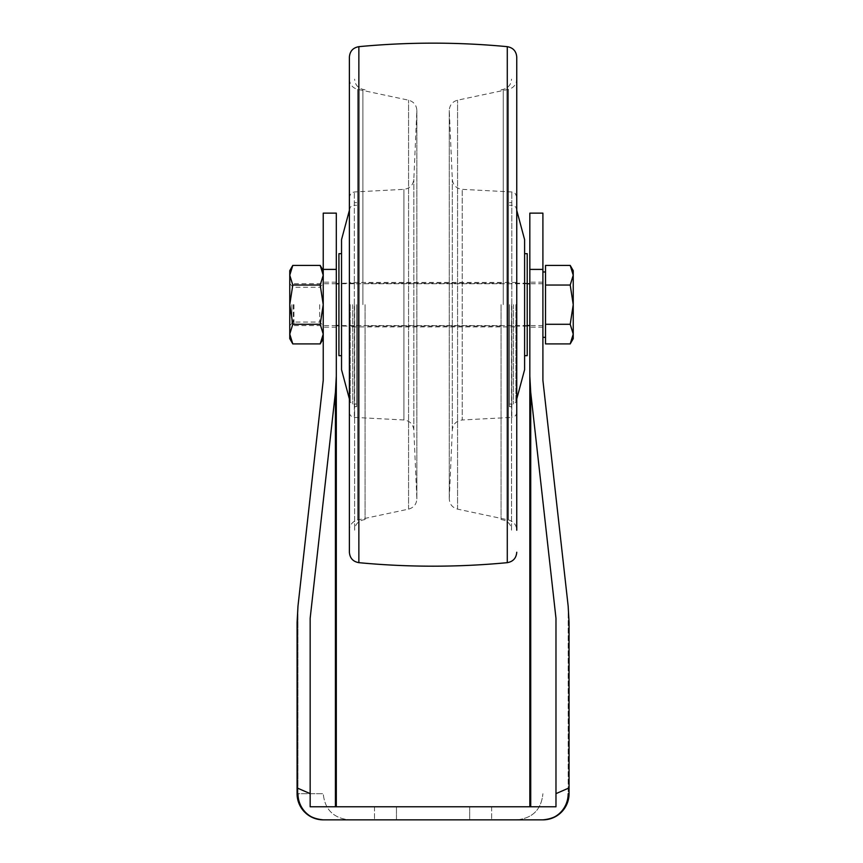 <?xml version="1.0" encoding="UTF-8"?>
<svg xmlns="http://www.w3.org/2000/svg" width="863" height="863" viewBox="0 0 863 863"><rect width="100%" height="100%" fill="white"/><g stroke="black" fill="none" stroke-linecap="round" stroke-linejoin="round"><path stroke-width="0.65" stroke-dasharray="4.32 3.24" d="M323.237 334.11L323.237 338.663L323.237 334.11L320.195 324.294L323.237 304.661L323.237 334.11L323.237 304.661L320.195 285.038L323.237 275.221L323.237 304.661L323.237 270.669L323.237 275.221L320.195 265.405M323.237 304.661L323.237 327.153L323.237 304.661M289.763 270.669L289.763 275.221L292.794 285.038L289.763 304.661L292.794 324.294L320.195 324.294M292.794 285.038L320.195 285.038M292.794 324.294L289.763 334.11L292.794 343.916M289.763 275.221L289.763 338.663M289.763 304.661L289.763 325.588L289.763 304.661M319.698 304.661L319.698 322.05L319.698 304.661M293.301 304.661L293.301 322.05L293.301 304.661M545.524 304.661L545.524 337.357L545.524 304.661M545.524 265.405L545.524 343.916M293.938 304.661L293.938 325.588L293.938 304.661M542.903 304.661L542.903 337.357L542.903 304.661M291.856 304.661L291.856 323.496L291.856 304.661M573.237 270.669L573.237 275.221L570.206 285.038L573.237 304.661L570.206 324.294L545.524 324.294M570.206 285.038L545.524 285.038M570.206 324.294L573.237 334.11L570.206 343.916M573.237 275.221L573.237 338.663M511.522 304.661L511.522 530.195L511.522 304.661M354.617 304.661L354.617 530.195L354.617 304.661M501.058 304.661L501.058 519.504L501.058 304.661M365.071 304.661L365.071 519.504L365.071 304.661M338.922 253.668L338.922 355.664M341.543 239.634L341.543 369.698M356.678 304.661L356.678 406.656L356.678 304.661M527.217 253.668L527.217 355.664M524.596 239.634L524.596 369.698M509.461 304.661L509.461 406.656L509.461 304.661M349.386 57.077L349.386 552.244M516.754 57.077L516.754 530.195C516.398 524.833 513.636 521.425 508.469 519.958L508.469 89.364L508.469 519.958L457.573 509.138C452.212 507.584 449.45 504.024 449.289 498.447L449.289 110.885L449.289 498.447L452.309 429.957C453.053 424.1 456.354 420.766 462.212 419.979L462.212 189.353L462.212 419.979L511.802 417.379L511.802 191.953L511.802 417.379C514.833 416.948 516.484 415.2 516.754 412.158L516.754 197.174L516.754 412.158M516.754 326.894L516.754 282.438L516.754 326.894L349.386 326.894L349.386 282.438L349.386 326.894M349.386 412.158L349.386 197.174L349.386 412.158C349.655 415.2 351.306 416.948 354.337 417.379L403.927 419.979C409.785 420.766 413.086 424.1 413.83 429.957L416.84 498.447C416.689 504.024 413.927 507.584 408.566 509.138L357.67 519.958L357.67 89.364L357.67 519.958C352.503 521.425 349.742 524.833 349.386 530.195L349.386 79.137L349.386 530.195M336.311 213.139L336.311 376.192L335.416 392.406L310.162 618.286L310.162 806.776L555.977 806.776L529.828 806.776L555.977 806.776L555.977 793.636L569.062 787.93L569.062 622.406L569.062 793.701L568.167 793.701L568.167 606.193L569.062 622.406L569.062 793.701C567.433 809.645 558.717 818.361 542.903 819.85L323.237 819.85C307.433 818.372 298.717 809.656 297.077 793.701L323.237 793.701L297.077 793.701L297.077 787.93L310.162 793.636L310.162 806.776L335.416 806.776L310.162 806.776L310.162 618.286L310.162 793.636M529.828 213.139L529.828 376.192L530.723 392.406L555.977 618.286L555.977 793.636M542.903 380.313L542.903 213.139M323.237 213.139L323.237 380.313M297.077 793.701L297.077 622.406L297.077 787.93L297.077 622.406L297.972 606.193L297.972 793.701A26.149 25.264 -90 0 0 323.237 819.85L349.386 819.85C333.528 818.264 324.812 809.548 323.237 793.701C324.812 809.548 333.528 818.264 349.386 819.85M396.462 819.85L491.651 819.85L396.462 819.85L396.462 806.776L374.488 806.776L491.651 806.776L396.462 806.776L396.462 819.85M469.677 819.85L491.651 819.85L469.677 819.85L469.677 806.776L491.651 806.776L469.677 806.776L469.677 819.85M516.754 819.85C532.611 818.264 541.328 809.548 542.903 793.701C541.328 809.548 532.611 818.264 516.754 819.85L542.903 819.85A26.149 25.264 -90 0 0 568.167 793.701L569.062 793.701M335.416 806.776L336.311 806.776L335.416 806.776L335.416 392.406M529.828 304.661L529.828 327.153L529.828 304.661M529.828 806.776L529.828 376.192M336.311 304.661L336.311 327.153L336.311 304.661M336.311 806.776L336.311 376.192M555.977 806.776L555.977 618.286L555.977 806.776M559.925 813.55A26.149 26.149 0 0 0 561.328 812.256A26.149 26.149 0 0 1 559.925 813.55M304.79 812.245A26.149 26.149 0 0 0 305.426 812.849A26.149 26.149 0 0 1 304.79 812.245A26.149 26.149 0 0 0 305.426 812.849M362.902 304.661L362.902 89.364L362.902 304.661M350.216 304.661L350.216 402.104L350.216 304.661M352.751 304.661L352.751 404.046L352.751 304.661M503.237 304.661L503.237 89.364L503.237 304.661M515.912 304.661L515.912 402.104L515.912 304.661M513.388 304.661L513.388 404.046L513.388 304.661M358.857 46.667L358.857 562.665M507.282 46.667L507.282 562.665M457.573 509.138L457.573 100.184L457.573 509.138M452.309 429.957L452.309 179.375L452.309 429.957M354.337 417.379L354.337 191.953L354.337 417.379M403.927 419.979L403.927 189.353L403.927 419.979M413.83 429.957L413.83 179.375L413.83 429.957M416.84 498.447L416.84 110.885L416.84 498.447M408.566 509.138L408.566 100.184L408.566 509.138M542.903 269.407L529.828 269.407M336.311 269.407L323.237 269.407M568.167 606.193L568.167 793.701M297.972 606.193L297.972 793.701M530.723 806.776L530.723 392.406M289.763 325.588L293.301 322.05L319.698 322.05L323.237 325.588M289.763 283.744L293.301 287.282L319.698 287.282L323.237 283.744M542.903 283.744L529.828 283.744M527.217 283.744L338.922 283.744M336.311 283.744L293.938 283.744L291.856 285.836M542.903 325.588L529.828 325.588M527.217 325.588L338.922 325.588M336.311 325.588L293.938 325.588L291.856 323.496M511.522 283.744L354.617 283.744M511.522 325.588L354.617 325.588M501.058 283.226L365.071 283.226M501.058 326.106L365.071 326.106M354.617 283.226L338.922 283.226M354.617 326.106L338.922 326.106M365.071 519.504L362.902 519.958C357.735 521.425 354.973 524.833 354.617 530.195M365.071 89.828L362.902 89.364C357.735 87.907 354.973 84.488 354.617 79.137M349.386 398.976L350.216 402.104L352.751 404.046L356.678 404.046M349.386 210.356L350.216 207.228L352.751 205.286L356.678 205.286M356.678 202.676L354.617 202.676M356.678 406.656L354.617 406.656M501.058 519.504L503.237 519.958C508.404 521.425 511.166 524.833 511.522 530.195M501.058 89.828L503.237 89.364C508.404 87.907 511.166 84.488 511.522 79.137M527.217 283.226L511.522 283.226M527.217 326.106L511.522 326.106M516.754 210.356L515.912 207.228L513.388 205.286L509.461 205.286M516.754 398.976L515.912 402.104L513.388 404.046L509.461 404.046M511.522 202.676L509.461 202.676M511.522 406.656L509.461 406.656M516.754 197.174C514.337 190.162 513.205 192.988 511.802 191.953L462.212 189.353C456.354 188.555 453.053 185.232 452.309 179.375L449.278 110.421C449.645 105.059 452.406 101.651 457.573 100.184L508.469 89.364C513.636 87.907 516.398 84.488 516.754 79.137M449.278 110.421L449.278 498.911L449.278 110.421M516.754 282.438L349.386 282.438M349.386 79.137C349.742 84.488 352.503 87.907 357.67 89.364L408.566 100.184C413.733 101.651 416.495 105.059 416.851 110.421L413.83 179.375C413.086 185.232 409.785 188.555 403.927 189.353L354.337 191.953C352.935 192.988 351.802 190.162 349.386 197.174M416.851 498.911L416.851 110.421L416.851 498.911M374.488 806.776L374.488 819.85L374.488 806.776M491.651 806.776L491.651 819.85L491.651 806.776M336.311 282.179L323.237 282.179M336.311 327.153L323.237 327.153M542.903 282.179L529.828 282.179M542.903 327.153L529.828 327.153"/><path stroke-width="1.29" d="M289.763 275.221L289.763 338.663L292.794 343.916L289.763 334.11L292.794 324.294L289.763 304.661L292.794 285.038L289.763 275.221L289.763 270.669L292.794 265.405L289.763 275.221L292.794 265.405L320.195 265.405L323.237 275.221L320.195 285.038L323.237 304.661L320.195 324.294L323.237 334.11L320.195 343.916L323.237 334.11M292.794 285.038L320.195 285.038M292.794 324.294L320.195 324.294M292.794 343.916L320.195 343.916L323.237 338.663M570.206 343.916L573.237 334.11L573.237 338.663L570.206 343.916L545.524 343.916L545.524 265.405L570.206 265.405L573.237 275.221L570.206 265.405L573.237 270.669L573.237 275.221L570.206 285.038L545.524 285.038M573.237 275.221L573.237 334.11L570.206 324.294L573.237 304.661L570.206 285.038M570.206 324.294L545.524 324.294M341.543 355.664L338.922 355.664L338.922 253.668L341.543 253.668M349.386 398.976L341.543 369.698L341.543 239.634L349.386 210.356M524.596 355.664L527.217 355.664L527.217 253.668L524.596 253.668M516.754 398.976L524.596 369.698L524.596 239.634L516.754 210.356M358.857 562.665C353.032 561.619 349.871 558.145 349.386 552.244L349.386 57.077C349.871 51.187 353.032 47.713 358.857 46.667L358.857 562.665C408.328 567.358 457.811 567.358 507.282 562.665L507.282 46.667C457.811 41.974 408.328 41.974 358.857 46.667M516.754 530.195L516.754 57.077C516.268 51.187 513.107 47.713 507.282 46.667M516.754 552.244C516.268 558.145 513.107 561.619 507.282 562.665M529.828 269.407L529.828 213.139L542.903 213.139L542.903 269.407L529.828 269.407L529.828 376.192L530.723 392.406L555.977 618.286L555.977 793.636L569.062 787.93L569.062 793.701A26.149 26.149 0 0 1 542.903 819.85C558.706 818.372 567.423 809.656 569.062 793.701A26.149 26.149 0 0 1 542.903 819.85L323.237 819.85C307.411 818.361 298.695 809.645 297.077 793.701A26.149 26.149 0 0 0 304.79 812.245A26.149 26.149 0 0 1 297.077 793.701A26.149 26.149 0 0 0 304.79 812.245M555.977 793.636L555.977 806.776L310.162 806.776L310.162 618.286L335.416 392.406L336.311 376.192L336.311 269.407L323.237 269.407L323.237 213.139L336.311 213.139L336.311 269.407M297.972 606.193L323.237 380.313L297.972 606.193L297.077 622.406L297.077 793.701L297.077 787.93L310.162 793.636M542.903 269.407L542.903 380.313L568.167 606.193L569.062 622.406L569.062 793.701A26.149 26.149 0 0 1 561.328 812.256A26.149 26.149 0 0 0 569.062 793.701M323.237 380.313L323.237 269.407M568.167 606.193L542.903 380.313M349.386 819.85L323.237 819.85A26.149 26.149 0 0 1 305.426 812.849A26.149 26.149 0 0 0 323.237 819.85A26.149 26.149 0 0 1 305.426 812.849M568.167 793.701A26.149 25.264 -90 0 1 542.903 819.85A26.149 26.149 0 0 0 559.925 813.55A26.149 26.149 0 0 1 542.903 819.85L516.754 819.85M529.828 806.776L529.828 376.192M336.311 806.776L336.311 376.192M530.723 806.776L530.723 392.406M335.416 806.776L335.416 392.406M297.972 793.701A26.149 25.264 90 0 0 323.237 819.85M323.237 270.669L320.195 265.405M529.828 283.744L527.217 283.744M338.922 283.744L336.311 283.744M529.828 325.588L527.217 325.588M338.922 325.588L336.311 325.588M545.524 271.974L542.903 271.974M545.524 337.357L542.903 337.357"/></g></svg>
